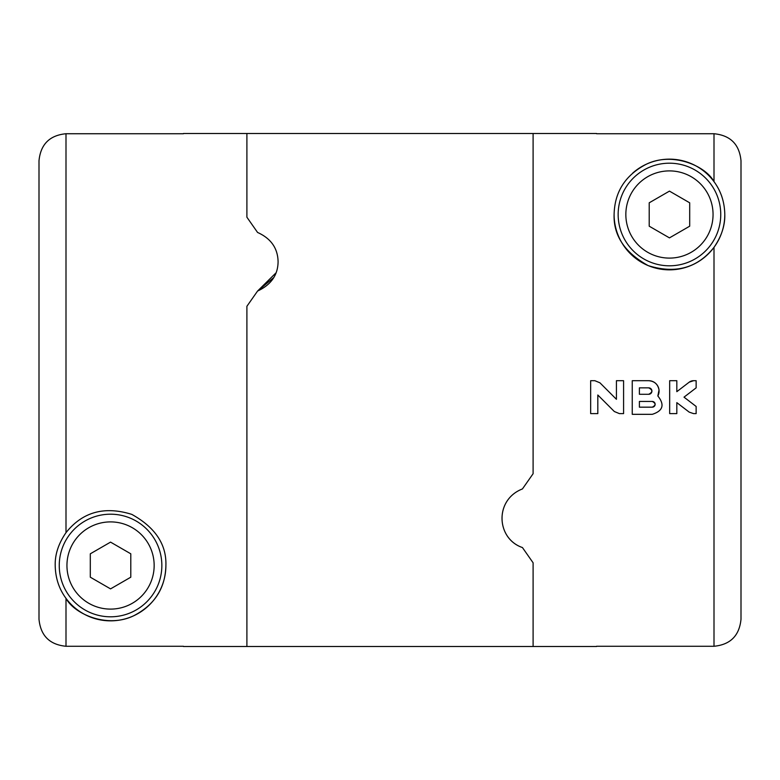 <?xml version="1.0" encoding="UTF-8"?>
<svg xmlns="http://www.w3.org/2000/svg" width="780" height="780" viewBox="0 0 780 780"><rect width="100%" height="100%" fill="white"/><g stroke="black" fill="none" stroke-linecap="round" stroke-linejoin="round"><path stroke-width="1.17" d="M183.446 133.731L65.998 133.731C49.618 135.32 40.609 144.329 39 160.758L39 619.242C40.609 635.671 49.618 644.68 65.998 646.269L183.446 646.269M246.899 390L246.899 306.286L257.566 291.057L246.899 306.286L246.899 646.503L246.899 390M278.09 261.748C277.817 248.245 270.972 238.475 257.566 232.45C270.991 238.505 277.836 248.274 278.09 261.748C277.914 275.048 271.069 284.807 257.566 291.057L276.061 272.795M246.899 217.21L257.566 232.45L246.899 217.21L246.899 133.497L246.899 217.21M65.998 646.269L65.998 598.348C59.036 588.919 55.438 577.97 55.204 565.5C54.912 554.512 58.51 543.562 65.998 532.652C82.524 511.943 104.462 505.859 131.81 514.39C155.239 527.397 166.598 544.43 165.896 565.5C165.37 588.286 154.508 605.105 133.312 615.956C107.016 628.485 74.227 613.918 65.998 598.348A55.351 55.351 0 0 0 165.896 565.5M59.251 565.5A51.304 51.304 0 0 1 110.545 514.196A51.304 51.304 0 0 1 161.85 565.5A51.304 51.304 0 0 1 110.545 616.804A51.304 51.304 0 0 1 59.251 565.5M66.944 565.5A43.602 43.602 0 0 1 110.545 521.898A43.602 43.602 0 0 1 154.157 565.5A43.602 43.602 0 0 1 110.545 609.102A43.602 43.602 0 0 1 66.944 565.5M39 456.631L39 619.242M110.545 588.88L130.796 577.19L130.796 553.81L110.545 542.12L90.305 553.81L90.305 577.19L110.545 588.88M39 323.369L39 160.758M533.101 390L533.101 133.497L533.101 473.714L522.434 488.943L533.101 473.714L533.101 390M257.566 291.057L273.819 277.495M596.554 646.503L533.101 646.503L533.101 562.789L522.434 547.55L533.101 562.789L533.101 646.503L183.446 646.503M522.434 547.55C496.187 538.571 494.267 499.805 522.434 488.943C494.257 499.795 496.236 538.688 522.434 547.55M596.554 646.269L714.002 646.269C730.382 644.68 739.391 635.671 741 619.242L741 160.758C739.42 144.358 730.421 135.349 714.002 133.731L596.554 133.731M714.002 181.652C720.964 191.08 724.562 202.03 724.795 214.5C725.088 225.488 721.49 236.438 714.002 247.348C697.476 268.057 675.538 274.141 648.19 265.61C624.76 252.603 613.402 235.57 614.104 214.5C614.63 191.714 625.492 174.895 646.688 164.044C672.984 151.515 705.773 166.082 714.002 181.652L714.002 133.731M590.665 390L590.665 380.698L594.857 380.698L599.917 382.795L616.424 399.302L616.424 380.698L623.581 380.698L623.581 413.615L619.388 413.615L614.328 411.518L597.821 395.011L597.821 413.615L590.665 413.615L590.665 390M632.249 390L632.249 380.698L648.697 380.698C654.508 381.186 657.95 384.286 659.022 390L657.842 395.977C664.872 404.781 663.019 410.894 652.275 414.326L632.249 414.326L632.249 390M669.669 390L669.669 380.698L676.825 380.698L676.825 391.667L689.208 382.171L693.557 380.698L696.14 380.698L696.14 387.855L684.011 397.156L696.14 406.458L696.14 413.615L693.557 413.615L689.208 412.132L676.825 402.636L676.825 413.615L669.669 413.615L669.669 390M614.104 214.5A55.351 55.351 0 0 0 669.454 269.851A55.351 55.351 0 0 0 724.795 214.5M618.15 214.5A51.304 51.304 0 0 1 669.454 163.195A51.304 51.304 0 0 1 720.749 214.5A51.304 51.304 0 0 1 669.454 265.805A51.304 51.304 0 0 1 618.15 214.5M625.843 214.5A43.602 43.602 0 0 1 669.454 170.898A43.602 43.602 0 0 1 713.057 214.5A43.602 43.602 0 0 1 669.454 258.102A43.602 43.602 0 0 1 625.843 214.5M607.123 390L599.917 382.795M657.842 395.977A10.374 10.374 0 0 0 648.697 380.698M676.825 402.636L689.208 412.132M684.011 397.156L693.342 390M693.557 380.698A7.156 7.156 0 0 0 689.208 382.171L679 390M721.939 196.921A55.351 55.351 0 0 0 632.639 173.17M648.697 387.855A3.217 3.217 0 0 1 651.924 391.072A3.217 3.217 0 0 1 648.697 394.29L639.395 394.29L639.395 387.855L648.697 387.855C652.85 390 652.85 392.145 648.697 394.29M652.275 401.447A2.866 2.866 0 0 1 655.142 404.313A2.866 2.866 0 0 1 652.275 407.17L639.395 407.17L639.395 401.447L652.275 401.447C655.97 403.357 655.97 405.259 652.275 407.17M741 160.758L741 282.545M669.454 237.88L689.695 226.19L689.695 202.81L669.454 191.12L649.204 202.81L649.204 226.19L669.454 237.88M741 497.455L741 619.242M65.998 133.731L65.998 532.652M714.002 646.269L714.002 247.348M596.554 133.497L183.446 133.497"/></g></svg>
